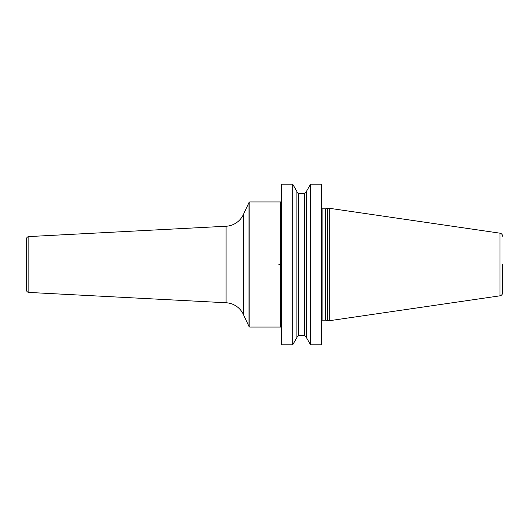 <?xml version="1.0" encoding="UTF-8"?>
<svg xmlns="http://www.w3.org/2000/svg" width="529" height="529" viewBox="0 0 529 529"><rect width="100%" height="100%" fill="white"/><g stroke="black" fill="none" stroke-linecap="round" stroke-linejoin="round"><path stroke-width="0.79" d="M310.583 344.796L321.612 344.796L321.612 184.204L310.583 184.204L310.583 344.796L306.384 337.528L306.384 191.472L310.583 184.204M281.435 264.5L281.435 184.204L292.709 184.204L292.709 344.796L281.435 344.796L281.435 264.5M327.676 264.5L327.676 208.333L329.699 208.333L329.699 320.667L327.676 320.667L327.676 264.5M502.55 264.5L502.55 292.828C502.424 294.468 501.558 295.466 499.958 295.823L329.699 320.667M292.709 184.204L296.908 191.472L296.908 337.528L292.709 344.796M281.435 200.947A1.012 1.012 0 0 1 280.423 201.952L249.893 201.952A1.012 1.012 0 0 0 248.974 202.541L243.353 214.595A20.214 20.214 0 0 1 226.088 226.24L28.844 236.575A2.526 2.526 0 0 0 26.45 239.101L26.45 289.899A2.526 2.526 0 0 0 28.844 292.425L226.088 302.76A20.214 20.214 0 0 1 243.353 314.405L248.974 326.459A1.012 1.012 0 0 0 249.893 327.048L249.893 201.952M281.435 328.053A1.012 1.012 0 0 0 280.423 327.048L249.893 327.048M280.423 264.5L278.902 264.5M321.612 208.704L322.115 208.843L322.115 320.157L321.612 320.296M322.115 320.157L325.659 320.157L325.659 208.843L327.676 208.333M325.917 208.81L325.659 320.157M329.699 208.333L499.958 233.177L499.958 295.823M296.908 191.657C297.853 193.356 298.442 193.951 298.68 193.429L298.68 335.571L296.908 337.343M298.68 335.571L304.618 335.571L304.618 193.429L306.384 191.657M280.423 201.952L280.423 327.048M248.974 202.541L248.974 326.459M243.353 214.595L243.353 314.405M226.088 226.24L226.088 302.76M28.844 236.575L28.844 292.425M322.115 208.843L325.659 208.843M325.917 320.19L327.676 320.667M499.958 233.177C501.558 233.534 502.424 234.532 502.55 236.172M298.68 193.429L304.618 193.429M304.618 335.571L306.384 337.343"/></g></svg>
